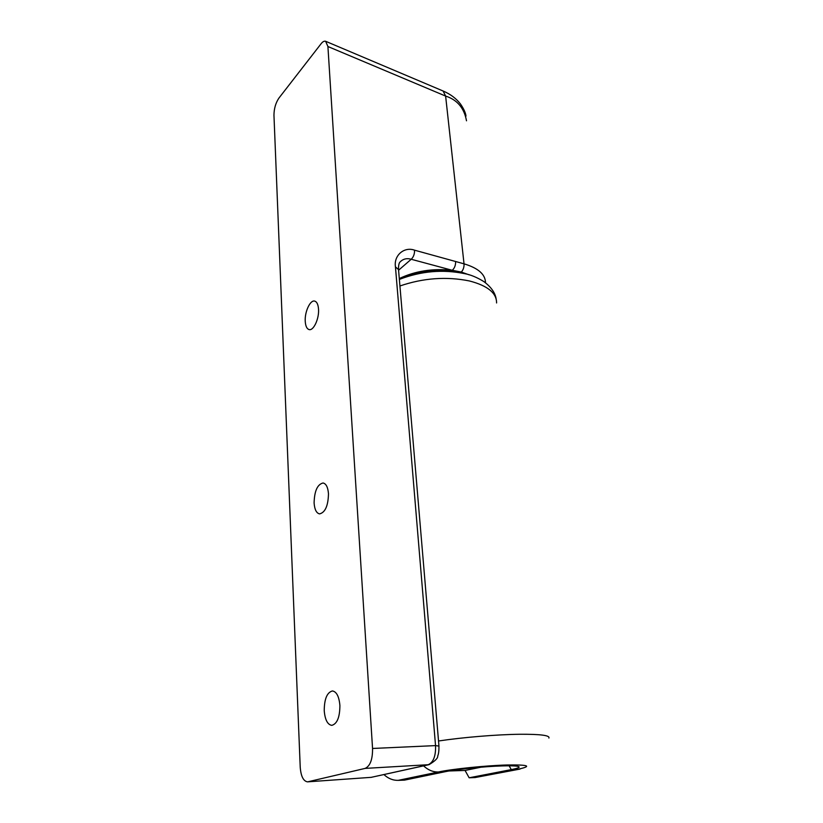<?xml version="1.0" encoding="UTF-8"?>
<svg xmlns="http://www.w3.org/2000/svg" width="823" height="823" viewBox="0 0 823 823"><rect width="100%" height="100%" fill="white"/><g stroke="black" fill="none" stroke-linecap="round" stroke-linejoin="round"><path stroke-width="1.23" d="M466.507 120.796C464.182 108.039 457.218 99.799 445.624 96.075L327.914 46.52L325.63 41.284C324.159 40.883 322.637 41.716 321.073 43.773L278.894 98.122C275.684 102.937 274.038 108.626 273.956 115.179L300.22 767.149C300.92 776.212 303.327 781.109 307.463 781.85L371.173 777.344L427.929 764.845C433.361 762.54 435.902 756.121 435.542 745.607L395.441 266.837C393.641 255.356 404.227 246.406 414.545 250.171C414.648 254.009 413.537 257.043 411.212 259.266C406.84 257.99 403.126 258.885 400.071 261.961C399.032 262.876 398.507 265.232 398.486 269.008M428.536 764.773L371.173 777.344L307.463 781.85M339.899 705.476C339.076 696.495 336.576 691.649 332.42 690.95C327.05 692.39 324.324 698.953 324.231 710.65C324.992 719.714 327.513 724.621 331.782 725.361C337.132 723.88 339.837 717.255 339.899 705.476M328.48 493.79C327.945 487.278 326.145 483.677 323.058 482.988C317.421 484.346 314.427 491.002 314.098 502.935C314.592 509.53 316.413 513.182 319.581 513.891C325.198 512.503 328.171 505.806 328.48 493.79M318.532 309.222C318.172 304.428 316.876 301.722 314.633 301.084C310.178 299.788 304.582 311.968 305.24 321.33C305.57 326.196 306.876 328.953 309.181 329.601C313.563 330.887 319.242 318.655 318.532 309.222M327.914 46.52L372.552 748.467L435.542 745.607L438.957 746.07C439.009 750.823 438.597 754.125 437.713 755.987C438.021 758.127 435.11 761.028 429.009 764.67L365.155 768.394L307.997 781.768M365.155 768.394C370.196 766.028 372.665 759.382 372.552 748.467M468.987 274.779L461.333 272.063L452.259 270.294C432.764 268.257 415.111 271.014 399.299 278.565M414.545 250.171L464.028 263.833L445.624 96.075L443.093 91.003C450.335 94.079 456.117 98.39 460.438 103.935C463.791 108.831 465.633 112.874 465.983 116.074M455.592 261.447C455.736 265.201 454.615 268.144 452.259 270.294L411.212 259.266L398.589 270.211M463.411 273.37C445.799 267.31 415.975 270.057 399.361 279.275M519.2 769.227L474.984 777.57L469.141 777.786L511.278 769.608C516.216 768.641 518.84 767.808 519.159 767.118C519.2 766.018 513.624 765.616 502.421 765.915C484.634 766.398 456.436 769.279 444.811 771.779L404.474 780.132L398.178 780.358C392.983 780.471 388.24 778.548 383.94 774.587M469.141 777.786L465.067 770.451L481.136 767.17M449.183 770.966L465.067 770.451M461.333 272.063C463.308 269.81 464.203 267.064 464.028 263.833C478.286 268.103 485.436 274.419 485.488 282.762M438.947 745.916L398.538 269.635L395.441 266.837M474.984 777.57L517.266 769.412C532.522 766.141 529.107 764.66 507.019 764.989C485.837 765.555 452.053 769.021 438.33 771.995L398.178 780.358M496.588 302.957C496.66 292.998 487.576 285.663 469.347 280.941C446.426 276.333 423.279 278.009 399.927 285.982M438.525 740.988C463.02 737.315 496.804 734.528 519.673 734.27C540.341 734.126 550.083 735.392 548.9 738.046M423.567 765.874C428.063 770.05 432.98 772.087 438.33 771.995M520.023 769.063L517.266 769.412M509.149 765.812L511.278 769.608M370.731 777.416L371.811 777.262M443.093 91.003L325.63 41.284M399.371 279.409C421.016 271.076 442.856 269.172 464.902 273.699C470.499 274.697 476.764 277.279 483.687 281.466C490.889 286.774 495.024 292.515 496.104 298.677"/></g></svg>
